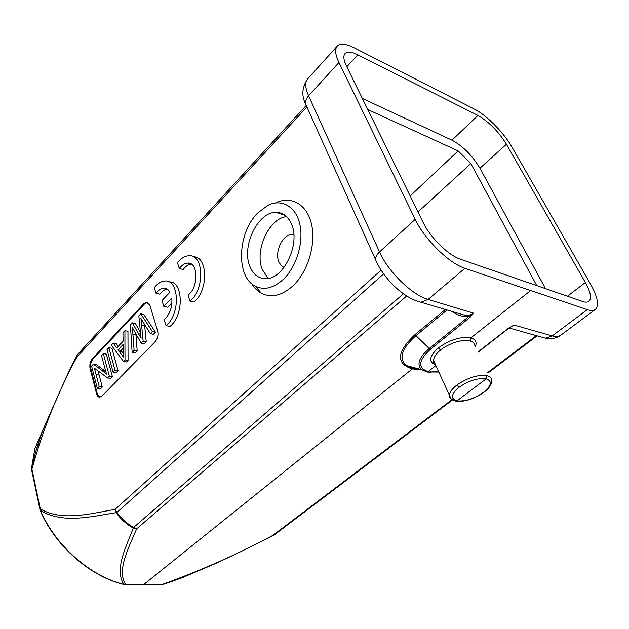 <?xml version="1.0" encoding="UTF-8"?>
<svg xmlns="http://www.w3.org/2000/svg" width="629" height="629" viewBox="0 0 629 629"><rect width="100%" height="100%" fill="white"/><g stroke="black" fill="none" stroke-linecap="round" stroke-linejoin="round"><path stroke-width="0.94" d="M179.328 268.497L177.464 262.804C181.042 258.307 184.871 255.956 188.959 255.744C203.945 254.03 204.952 289.78 189.974 301.063L188.016 295.072C198.772 287.626 198.41 261.876 187.694 263.095C184.69 263.268 181.899 265.068 179.328 268.497L183.173 269.503C185.681 266.169 188.401 264.377 191.342 264.133M189.974 301.063L193.866 301.983C208.521 290.991 207.995 256.105 193.433 256.797M163.799 306.354L161.999 300.568L169.979 292.155C168.399 289.474 166.331 288.153 163.792 288.2C161.016 288.389 158.429 290.079 156.039 293.279L154.302 287.626C157.612 283.435 161.158 281.234 164.932 281.006C179.438 279.158 180.499 314.791 166.001 325.625L164.169 319.674C169.877 314.421 172.425 307.18 171.811 297.965L163.799 306.354L167.652 307.227L171.945 302.753M169.138 281.949C183.409 280.731 184.195 315.805 169.885 326.451L166.001 325.625M156.039 293.279L159.876 294.183C162.14 291.156 164.601 289.474 167.259 289.151M140.377 332.191L135.353 323.455L132.302 322.826L130.4 324.839L132.145 352.492L135.219 353.066L137.185 351.037L135.872 333.771M132.145 352.492L134.111 350.463L137.185 351.037M132.389 327.497L134.111 350.463M132.31 327.481L141.155 343.175L144.238 343.764L146.235 341.704L144.654 325.798M141.155 343.175L143.16 341.099L146.235 341.704M140.975 318.423L141.588 325.162L144.654 325.806L144.513 324.305M141.588 325.162L143.16 341.099M140.888 318.4L150.331 333.684L153.413 334.306L155.449 332.214L143.829 314.484L140.77 313.824L152.367 331.577L155.449 332.214M150.331 333.684L152.367 331.577M140.77 313.824L138.836 315.876L141.077 338.308L138.561 333.755L140.574 334.156M132.302 322.826L138.561 333.755M123.308 353.632L121.051 350.424L123.213 348.159M123.37 357.013L117.993 349.858L123.15 344.44L123.37 357.013M121.051 350.424L117.993 349.858M118.205 346.367L116.286 343.638L113.251 343.064L116.68 347.971L123.087 341.217L122.938 332.765L124.912 330.673L127.954 331.286L128.064 360.433L126.563 361.982L123.488 361.439L111.302 345.132L113.251 343.064M123.488 361.439L124.998 359.882L128.064 360.433M124.912 330.673L124.998 359.882M112.379 376.598L110.586 378.446L107.528 377.95L109.32 376.095L112.379 376.598L106.356 354.151L103.321 353.608L101.481 355.558L106.498 374.082L102.236 370.693L105.287 371.204L96.418 364.678L93.391 364.16L102.236 370.693M105.806 371.59L105.287 371.204M93.391 364.16L91.582 366.078L97.353 388.47L100.412 388.934L102.26 387.032L99.201 386.56L96.095 374.562L99.138 375.057L102.26 387.032M97.353 388.47L99.201 386.56M99.138 375.057L97.99 370.953M96.095 374.562L94.413 368.099M107.528 377.95L94.24 368.075M103.321 353.608L109.32 376.095M118.048 370.756L114.981 370.237L108.88 347.703L111.923 348.262L118.048 370.756L116.153 372.714L113.086 372.203L107.024 349.677L108.88 347.703M114.981 370.237L113.086 372.203M99.697 397.174L97.346 394.006L90.843 368.712C90.159 364.922 90.906 361.636 93.1 358.852L144.615 303.838L147.658 302.36M147.367 302.36L146.604 302.187L149.836 305.167L157.643 331.019C158.516 335.045 157.698 338.583 155.198 341.633L102.008 395.995L99.83 397.166C98.289 397.198 97.212 396.105 96.583 393.888L90.089 368.586L90.843 368.712M146.604 302.187L143.852 303.673L92.345 358.719C90.151 361.51 89.404 364.796 90.089 368.586M452.007 399.596L272.805 535.428C238.108 554 201.209 570.361 162.109 584.514L124.888 584.553M125.43 584.341L123.85 584.396C90.364 576.298 55.281 545.5 40.453 510.496C62.255 523.595 88.689 517.148 116.121 512.651C120.603 518.933 126.335 524.099 133.301 528.132C124.794 549.408 114.675 570.11 123.85 584.372L123.551 584.42C90.002 576.368 55.116 545.744 40.342 510.811M40.728 511.11L40.272 508.892L39.965 509.435M306.873 107.016L76.88 357.044L76.636 355.715M66.713 376.095L45.076 425.023C39.454 438.492 34.949 452.896 31.552 468.243L34.831 448.626L39.25 438.452M31.89 469.124L31.529 468.243M45.123 424.913L68.514 372.337L77.304 354.756L306.071 105.641L77.304 354.756L76.88 357.044C58.12 391.584 43.134 428.947 31.914 469.132L31.615 469.714M116.963 512.415L116.121 512.643L115.052 509.356C87.816 514.255 61.626 521.229 40.295 508.892L31.914 469.132M406.696 295.992L136.674 528.824L133.301 528.132L133.615 527.44C126.83 523.548 121.279 518.548 116.97 512.423L115.052 509.356L381.088 270.132M346.815 66.76L357.807 54.786L477.938 115.437L451.968 140.173L362.335 98.423M357.807 54.786C351.595 51.712 347.342 51.303 345.046 53.551C343.119 55.855 343.583 59.991 346.43 65.966L423.168 222.532C430.26 237.518 448.485 255.405 460.436 259.211L582.603 301.464C585.379 302.407 587.455 302.368 588.838 301.362C591.85 298.421 590.686 292.139 585.355 282.5L506.439 144.238C498.451 131.437 488.945 121.837 477.938 115.437M451.968 140.173C462.991 146.187 472.316 155.528 479.943 168.202L545.532 288.64M536.757 285.605L470.83 163.571L458.164 150.897L367.776 109.532M338.96 62.507C335.241 54.629 334.659 49.18 337.199 46.161C340.289 43.165 345.966 43.723 354.245 47.843L474.423 109.1C486.508 115.131 503.923 132.79 511.99 147.107L590.615 284.229C597.754 297.069 599.319 305.466 595.325 309.429C593.532 310.742 590.851 310.812 587.274 309.649L464.91 268.292C449.027 263.331 424.551 239.311 415.195 219.332L379.523 251.954L308.58 95.765L338.96 62.507L415.195 219.332M560.596 335.281C558.654 336.704 555.863 336.924 552.223 335.925L587.274 309.649M464.91 268.292L428.105 299.428C412.05 295.017 388.235 271.822 379.523 251.954C376.913 254.462 375.599 256.884 375.592 259.219M421.273 302.093L428.105 299.428L473.59 313.171L470.075 317.275L468.833 316.458L473.59 313.171C471.428 314.87 468.574 315.577 465.004 315.294L456.167 312.676M435.889 365.583L428.105 371.597C417.507 367.918 418.285 360.472 430.456 349.26L429.23 348.49C418.851 357.571 416.367 364.639 421.776 369.695L426.949 371.959L438.712 371.763M420.455 369.365L413.497 368.618L405.902 365.221C398.519 358.137 401.86 348.285 415.934 335.666L414.692 334.88C396.584 352.169 395.767 363.523 412.231 368.948L421.674 369.695M451.756 311.363C458.038 315.593 463.73 317.291 468.833 316.458L429.23 348.49L415.934 335.666L447.03 309.963M427.06 371.983L430.566 372.431M509.82 327.583L513.736 325.138M509.435 327.819L513.979 325.036L508.79 328.291M508.947 328.11L477.93 352.303M486.201 378.8L456.953 400.862C450.317 398.731 451.017 394.21 459.068 387.275C468.817 380.616 477.859 377.793 486.186 378.8C492.491 381.135 491.548 385.679 483.379 392.433L483.866 392.354C489.504 387.959 492.082 384.005 491.603 380.506L491.603 380.498C491.65 378.076 490.093 376.464 486.94 375.678C477.678 374.538 467.638 377.683 456.811 385.097C452.157 388.761 449.688 392.126 449.421 395.185L451.009 398.707M474.879 346.068C474.981 343.654 473.401 341.94 470.13 340.926C460.687 338.622 446.268 345.132 440.559 350.062L438.35 347.916C429.198 356.195 428.286 361.895 435.622 365.001M435.244 364.167L433.523 360.417C434.041 356.737 436.384 353.286 440.559 350.062M308.587 95.765C305.167 87.918 304.806 82.368 307.502 79.112C302.148 87.148 301.433 95.294 305.364 103.549L375.387 259.282C383.305 278.403 403.527 298.335 421.226 302.29L456.08 312.652M162.817 584.6L161.779 584.703M184.391 576.895L162.707 584.6M251.631 283.64C254.226 287.909 257.458 291.101 261.334 293.216C271.358 298.17 281.918 295.693 293.02 285.778C307.856 271.846 316.214 244.249 311.528 224.191C306.968 204.024 290.779 195.273 275.337 203.049M257.662 213.019L267.836 205.353C281.58 198.426 295.874 206.32 299.844 224.309C303.925 242.204 296.518 266.782 283.388 279.292C273.552 288.208 264.18 290.488 255.264 286.14C235.718 276.846 237.447 232.856 257.662 213.019M291.51 224.144C288.137 216.423 283.019 212.5 276.155 212.366C258.024 211.588 241.402 246.088 249.744 266.067C253.039 274.417 258.409 278.608 265.87 278.655C283.624 279.362 300.615 243.903 291.51 224.144M286.596 216.635C268.984 218.121 254.32 250.633 262.301 269.558L268.198 278.395M293.822 234.586L292.281 234.444C282.948 233.996 274.362 251.592 278.82 261.743L280.951 265.328L283.97 267.514M417.994 211.973L470.83 163.571M410.155 195.981L458.164 150.897M132.9 334.337L135.958 334.95M122.191 352.036L119.133 351.477M96.583 393.888L97.346 394.006M92.345 358.719L93.1 358.852M143.852 303.673L144.615 303.838M39.195 442.895C36.301 448.697 34.375 455.137 33.423 462.229M383.627 273.874L116.963 512.423M403.401 293.782L133.615 527.44L136.674 528.824C127.703 549.919 117.01 570.361 125.423 584.325M506.439 144.238L479.943 168.202M585.355 282.5L567.444 296.22M428.105 371.597L426.8 371.928M470.075 317.275L430.456 349.26M413.497 368.618L412.231 368.948L143.522 584.718L161.574 584.758M414.692 334.88L445.379 309.468M536.38 335.634L487.727 372.517M477.804 352.059L508.342 328.307M483.379 392.433C473.928 398.817 465.122 401.624 456.953 400.862L456.049 401.027M486.178 378.792L486.94 375.678M459.068 387.275L456.811 385.097M470.13 340.926L470.869 337.867C460.743 336.311 449.9 339.66 438.342 347.916M475.265 346.823C477.136 342.325 475.673 339.338 470.877 337.859L530.444 290.684M545.752 338.08L552.223 335.917L513.979 325.036M541.262 337.002L544.989 338.048M308.58 95.765C306.362 98.336 305.356 100.915 305.552 103.486M420.227 302.046L416.657 300.945M162.754 584.585L181.836 577.894L215.519 563.529C240.632 551.955 255.547 544.447 273.395 535.483L274.079 535.059L272.805 535.428L273.607 535.31M191.161 264.023L187.694 263.095M166.929 288.963L163.792 288.2M123.638 584.451L124.754 584.6M31.481 468.456L34.831 448.626L45.021 425.173M31.56 469.674L31.45 468.558M39.949 509.521L31.584 469.777M40.311 510.764L39.941 509.616M595.325 309.429L560.604 335.32M421.862 369.789L427.327 371.998M405.894 365.245L413.127 368.578L420.486 369.372M421.768 369.718L406.216 365.496M510.638 327.088L508.743 328.236M438.838 372.046L427.335 371.991M449.413 395.185C449.027 397.607 451.229 399.619 456.033 401.208C464.737 402.002 474.014 399.053 483.866 392.354M449.421 395.201L433.523 360.409C432.713 360.983 433.255 362.178 435.158 363.987M509.12 328.008L545.713 338.253M560.62 335.312C556.335 338.331 551.366 339.314 545.72 338.253M307.479 79.136L337.199 46.161M124.88 584.577L143.498 584.742M161.708 584.758L162.738 584.624M537.087 335.839L487.978 373.036M452.487 399.918L274.079 535.059M255.264 286.14L261.334 293.216M285.047 215.315L276.155 212.366M293.845 234.939L292.281 234.444"/></g></svg>

